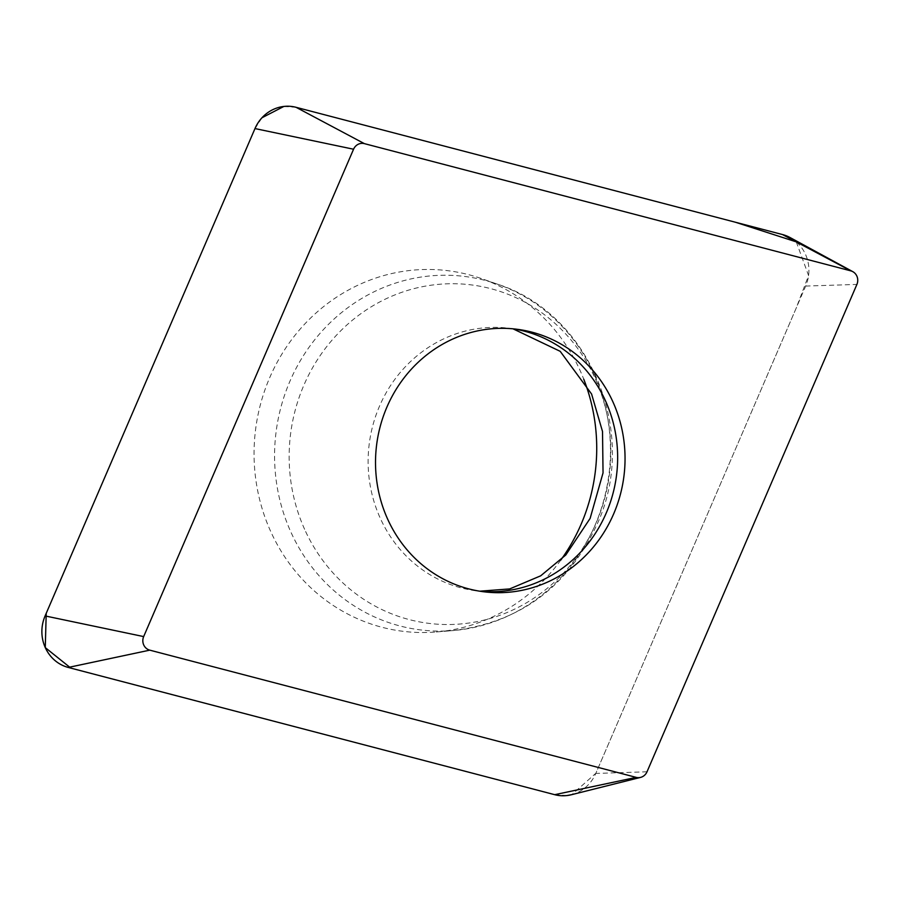 <?xml version="1.0" encoding="UTF-8"?>
<svg xmlns="http://www.w3.org/2000/svg" width="902" height="902" viewBox="0 0 902 902"><rect width="100%" height="100%" fill="white"/><g stroke="black" fill="none" stroke-linecap="round" stroke-linejoin="round"><path stroke-width="0.68" stroke-dasharray="4.51 3.38" d="M790.062 237.542A37.512 35.336 -82.8 0 1 805.689 286.069L595.794 773.431A37.512 35.336 -82.8 0 1 571.316 794.752M560.796 560.086A181.697 171.166 -82.8 0 1 436.309 631.975A181.697 171.166 -82.8 0 1 255.593 429.453A181.697 171.166 -82.8 0 1 481.172 278.493A181.697 171.166 -82.8 0 1 580.268 370.902A181.697 171.166 -82.8 0 1 583.752 379.201M796.274 241.871L808.575 275.55L795.959 308.676L595.872 773.239L571.845 794.617M566.941 795.553L554.696 794.685M254.995 128.569L261.975 117.756M283.848 106.447L296.093 107.315M647.016 771.785L595.794 773.431M805.689 286.069L856.9 284.423M594.317 374.657A178.1 167.772 97.2 0 0 497.182 284.085A178.1 167.772 97.2 0 0 317.38 336.48A178.1 167.772 97.2 0 0 290.715 531.684A178.1 167.772 97.2 0 0 453.21 630.566A178.1 167.772 97.2 0 0 594.317 374.657M304.617 529.316A170.557 160.68 -82.8 0 1 381.185 301.2A170.557 160.68 -82.8 0 1 595.376 378.93A170.557 160.68 -82.8 0 1 518.808 607.046A170.557 160.68 -82.8 0 1 304.617 529.316M513.238 328.835A132.312 124.645 97.2 0 0 509.551 328.305A132.312 124.645 97.2 0 0 369.234 443.874A132.312 124.645 97.2 0 0 476.233 590.821A132.312 124.645 97.2 0 0 479.932 591.238M436.309 631.975L453.21 630.566C520.488 622.29 568.722 586.266 597.925 522.472C638.853 431.336 589.243 313.208 497.182 284.085L481.172 278.493M512.99 328.813L516.947 329.253M483.63 591.757L479.672 591.193"/><path stroke-width="1.35" d="M613.056 402.179A132.312 124.645 -82.8 0 1 601.003 536.927A132.312 124.645 -82.8 0 1 483.63 591.757A132.312 124.645 -82.8 0 1 376.63 444.81A132.312 124.645 -82.8 0 1 516.947 329.253A132.312 124.645 -82.8 0 1 613.056 402.179M353.561 149.225L143.666 636.587A9.877 9.302 97.2 0 0 149.777 650.15L636.192 777.377A9.877 9.302 97.2 0 0 640.567 777.4A9.877 9.302 97.2 0 0 647.016 771.785L856.9 284.423A9.877 9.302 97.2 0 0 852.785 271.649A9.877 9.302 97.2 0 0 850.8 270.859L364.385 143.632A9.877 9.302 97.2 0 0 353.561 149.225L254.984 128.569A37.512 35.336 -82.8 0 1 296.093 107.315L782.508 234.554A37.512 35.336 -82.8 0 1 790.062 237.542L852.785 271.649M45.1 615.931L254.984 128.569L46.216 613.326L45.269 647.602L70.875 668.134L554.696 794.685L68.281 667.446A37.512 35.336 -82.8 0 1 45.1 615.931L143.666 636.587M583.752 379.201A181.697 171.166 -82.8 0 1 560.796 560.086M640.567 777.4L571.316 794.752A37.512 35.336 -82.8 0 1 554.696 794.685L636.192 777.377M571.845 794.617L566.941 795.553M261.975 117.756L283.848 106.447M364.385 143.632L296.093 107.315L735.446 222.242L796.274 241.871M850.8 270.859L782.508 234.554M149.777 650.15L68.281 667.446M479.932 591.238A132.312 124.645 97.2 0 0 594.7 534.367A132.312 124.645 97.2 0 0 605.659 401.243A132.312 124.645 97.2 0 0 513.238 328.835M479.672 591.193L509.675 588.927L540.681 575.826L565.768 555.012L590.122 518.413L603.043 472.885L602.513 431.506L591.588 394.027L560.187 351.318L512.99 328.813"/></g></svg>
